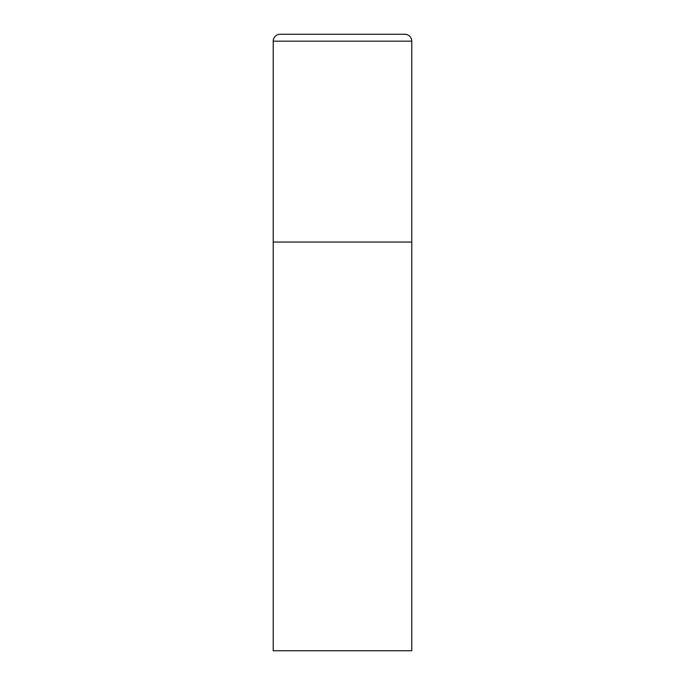 <?xml version="1.0" encoding="UTF-8"?>
<svg xmlns="http://www.w3.org/2000/svg" width="685" height="685" viewBox="0 0 685 685"><rect width="100%" height="100%" fill="white"/><g stroke="black" fill="none" stroke-linecap="round" stroke-linejoin="round"><path stroke-width="1.03" d="M273.229 41.177L273.229 650.75L411.771 650.75L411.771 242.062L273.229 242.062L411.771 242.062L411.771 41.177A6.927 6.927 0 0 0 404.844 34.25L280.156 34.25A6.927 6.927 0 0 0 273.229 41.177L411.771 41.177"/></g></svg>
